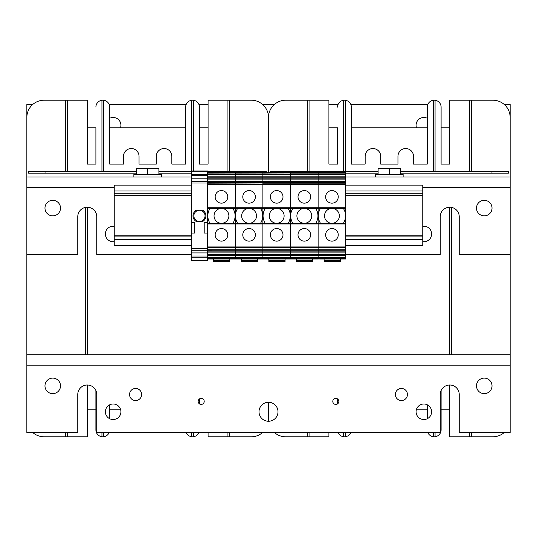 <?xml version="1.0" encoding="UTF-8"?>
<svg xmlns="http://www.w3.org/2000/svg" width="537" height="537" viewBox="0 0 537 537"><rect width="100%" height="100%" fill="white"/><g stroke="black" fill="none" stroke-linecap="round" stroke-linejoin="round"><path stroke-width="0.81" d="M449.738 354.803L449.738 207.222M87.263 354.803L87.263 207.222M120.476 409.174L109.702 409.174L109.702 418.719L109.702 404.804M95.895 390.547L95.895 429.889L95.895 409.174L87.263 409.174M87.263 127.826L95.895 127.826L95.895 164.074L87.263 164.074L87.263 100.211L67.414 100.211L67.414 171.41L136.458 171.41M109.702 107.111L109.702 127.826L185.648 127.826L185.648 107.111L185.648 164.074L171.84 164.074L171.84 156.307A7.766 7.766 0 0 0 164.074 148.541A7.766 7.766 0 0 0 156.307 156.307L156.307 164.074L139.043 164.074L139.043 156.307A7.766 7.766 0 0 0 131.276 148.541A7.766 7.766 0 0 0 123.51 156.307L123.51 164.074L109.702 164.074L109.702 107.111A6.907 6.907 0 0 0 103.661 100.265M207.658 171.41L227.936 171.41L227.936 100.211L208.088 100.211L208.088 164.074L199.455 164.074L199.455 107.111L199.455 127.826L208.088 127.826M28.575 173.136L45.041 173.136L45.041 171.41L28.575 171.41L28.575 173.136M45.041 171.41L67.414 171.41M191.259 173.136L158.892 173.136M136.458 173.136L45.041 173.136M227.936 171.41L250.309 171.41L250.309 172.706M158.892 171.41L191.259 171.41M266.775 172.706L266.775 171.41L250.309 171.41M193.414 436.735A6.907 6.907 0 0 0 198.952 432.48M199.455 403.884L199.455 398.931M208.088 432.48L208.088 436.789L227.936 436.789L227.936 432.48M103.661 436.735A6.907 6.907 0 0 0 109.199 432.48M186.151 432.48A6.907 6.907 0 0 0 191.689 436.735M87.263 385.009L87.263 436.789L44.108 436.789A17.258 17.258 0 0 1 32.697 432.48M95.895 429.889A6.907 6.907 0 0 0 101.936 436.735M262.653 432.48A17.258 17.258 0 0 1 251.242 436.789L229.661 436.789L229.661 432.48M268.413 421.256A17.258 17.258 0 0 0 268.5 419.531L268.5 402.273L268.5 419.531A17.258 17.258 0 0 0 268.587 421.256M286.691 172.706L286.691 171.41L307.339 171.41L307.339 100.211L285.758 100.211A17.258 17.258 0 0 0 268.5 117.469L268.5 172.706L268.5 117.469A17.258 17.258 0 0 0 251.242 100.211L229.661 100.211L229.661 171.41M26.85 117.469L26.85 177.015L26.85 117.469A17.258 17.258 0 0 1 44.108 100.211L65.689 100.211L65.689 171.41M26.85 354.803L26.85 254.692L26.85 432.48L77.771 432.48L77.771 394.5A9.491 9.491 0 0 1 87.263 385.009A9.491 9.491 0 0 1 96.754 394.5L96.754 432.48L440.246 432.48L440.246 394.5A9.491 9.491 0 0 1 449.738 385.009A9.491 9.491 0 0 1 459.229 394.5L459.229 432.48L510.15 432.48L510.15 254.692L510.15 354.803L26.85 354.803M85.537 354.803L85.537 207.383M193.414 432.48L193.414 436.789L191.689 436.789L191.689 432.48M229.661 436.789L227.936 436.789M101.936 432.48L101.936 436.789L103.661 436.789L103.661 432.48M67.414 432.48L67.414 436.789M44.108 436.789L65.689 436.789L65.689 432.48M193.414 170.974L193.414 100.211L191.689 100.211L191.689 170.974M227.936 100.211L251.242 100.211M191.689 100.265A6.907 6.907 0 0 0 185.648 107.111M199.455 107.111A6.907 6.907 0 0 0 193.414 100.265M101.936 171.41L101.936 100.211L103.661 100.211L103.661 171.41M101.936 100.265A6.907 6.907 0 0 0 95.895 107.111M65.689 100.211L67.414 100.211M268.5 117.469L268.5 172.706L268.5 117.469M268.5 402.273L268.5 419.531L268.5 402.273M449.738 409.174L441.105 409.174L441.105 429.889L441.105 390.547M427.298 404.804L427.298 418.719L427.298 409.174L416.524 409.174M328.913 127.826L337.545 127.826L337.545 164.074L328.913 164.074L328.913 100.211L309.064 100.211L309.064 171.41L378.108 171.41M351.352 107.111L351.352 127.826L427.298 127.826L427.298 107.111L427.298 164.074L413.49 164.074L413.49 156.307A7.766 7.766 0 0 0 405.724 148.541A7.766 7.766 0 0 0 397.957 156.307L397.957 164.074L380.693 164.074L380.693 156.307A7.766 7.766 0 0 0 372.926 148.541A7.766 7.766 0 0 0 365.16 156.307L365.16 164.074L351.352 164.074L351.352 107.111A6.907 6.907 0 0 0 345.311 100.265M400.542 171.41L469.586 171.41L469.586 100.211L449.738 100.211L449.738 164.074L441.105 164.074L441.105 107.111L441.105 127.826L449.738 127.826M286.691 171.41L270.225 171.41L270.225 172.706M469.586 171.41L491.959 171.41L491.959 173.136L400.542 173.136M378.108 173.136L345.741 173.136M307.339 171.41L309.064 171.41M491.959 173.136L508.425 173.136L508.425 171.41L491.959 171.41M435.064 436.735A6.907 6.907 0 0 0 441.105 429.889M449.738 385.009L449.738 436.789L469.586 436.789L469.586 432.48M345.311 436.735A6.907 6.907 0 0 0 350.849 432.48M427.801 432.48A6.907 6.907 0 0 0 433.339 436.735M328.913 432.48L328.913 436.789L285.758 436.789A17.258 17.258 0 0 1 274.347 432.48M337.545 398.931L337.545 403.884M338.048 432.48A6.907 6.907 0 0 0 343.586 436.735M504.303 432.48A17.258 17.258 0 0 1 492.892 436.789L471.311 436.789L471.311 432.48M469.586 100.211L492.892 100.211A17.258 17.258 0 0 1 510.15 117.469L510.15 254.692L459.229 254.692L459.229 216.72A9.491 9.491 0 0 0 449.738 207.222A9.491 9.491 0 0 0 440.246 216.72L440.246 254.692L345.741 254.692M451.463 207.383L451.463 354.803M435.064 432.48L435.064 436.789L433.339 436.789L433.339 432.48M471.311 436.789L469.586 436.789M343.586 432.48L343.586 436.789L345.311 436.789L345.311 432.48M309.064 432.48L309.064 436.789M285.758 436.789L307.339 436.789L307.339 432.48M435.064 171.41L435.064 100.211L433.339 100.211L433.339 171.41M492.892 100.211L471.311 100.211L471.311 171.41M433.339 100.265A6.907 6.907 0 0 0 427.298 107.111M441.105 107.111A6.907 6.907 0 0 0 435.064 100.265M343.586 171.41L343.586 100.211L345.311 100.211L345.311 171.41M343.586 100.265A6.907 6.907 0 0 0 337.545 107.111M307.339 100.211L309.064 100.211M510.15 117.469L510.15 177.015L345.741 177.015M416.524 127.826A7.766 7.766 0 0 1 427.298 118.281M109.702 118.281A7.766 7.766 0 0 1 120.476 127.826M32.697 104.52L26.85 104.52L26.85 171.84M510.15 171.84L510.15 104.52L504.303 104.52M427.801 104.52L350.849 104.52M338.048 104.52L328.913 104.52M274.347 104.52L262.653 104.52M208.088 104.52L198.952 104.52M186.151 104.52L109.199 104.52M476.494 208.088A7.766 7.766 0 0 1 488.14 201.362A7.766 7.766 0 0 1 488.14 214.813A7.766 7.766 0 0 1 476.494 208.088M44.974 208.088A7.766 7.766 0 0 1 56.627 201.362A7.766 7.766 0 0 1 56.627 214.813A7.766 7.766 0 0 1 44.974 208.088M422.767 226.285A7.766 7.766 0 0 1 431.614 233.978A7.766 7.766 0 0 1 422.767 241.67M114.233 241.67A7.766 7.766 0 0 1 105.386 233.978A7.766 7.766 0 0 1 114.233 226.285M191.259 177.015L26.85 177.015L26.85 254.692L77.771 254.692L77.771 216.72A9.491 9.491 0 0 1 87.263 207.222A9.491 9.491 0 0 1 96.754 216.72L96.754 254.692L191.259 254.692M476.494 385.875A7.766 7.766 0 0 1 488.14 379.149A7.766 7.766 0 0 1 488.14 392.601A7.766 7.766 0 0 1 476.494 385.875M44.974 385.875A7.766 7.766 0 0 1 56.627 379.149A7.766 7.766 0 0 1 56.627 392.601A7.766 7.766 0 0 1 44.974 385.875M259.009 411.765A9.491 9.491 0 0 1 273.246 403.542A9.491 9.491 0 0 1 273.246 419.988A9.491 9.491 0 0 1 259.009 411.765M416.081 411.765A7.766 7.766 0 0 1 427.727 405.039A7.766 7.766 0 0 1 427.727 418.491A7.766 7.766 0 0 1 416.081 411.765M105.386 411.765A7.766 7.766 0 0 1 117.039 405.039A7.766 7.766 0 0 1 117.039 418.491A7.766 7.766 0 0 1 105.386 411.765M129.551 394.5A6.041 6.041 0 0 1 138.613 389.271A6.041 6.041 0 0 1 138.613 399.736A6.041 6.041 0 0 1 129.551 394.5M395.366 394.5A6.041 6.041 0 0 1 404.428 389.271A6.041 6.041 0 0 1 404.428 399.736A6.041 6.041 0 0 1 395.366 394.5M198.16 401.408A3.021 3.021 0 0 1 202.691 398.79A3.021 3.021 0 0 1 202.691 404.025A3.021 3.021 0 0 1 198.16 401.408M332.799 401.408A3.021 3.021 0 0 1 337.33 398.79A3.021 3.021 0 0 1 337.33 404.025A3.021 3.021 0 0 1 332.799 401.408M331.933 223.969L331.933 223.365L345.741 223.365L345.741 223.969L235.273 223.969L235.273 247.671L235.273 246.926L207.658 246.926L207.658 247.671L262.888 247.671L262.888 246.926L262.888 247.671L290.51 247.671L290.51 246.926L290.51 247.671L318.126 247.671L318.126 246.926L318.126 249.181L207.658 249.181L207.658 247.671M345.741 223.969L345.741 247.879L262.888 247.671L262.888 251.853L207.658 251.853L207.658 249.181M345.741 247.879L345.741 252.893L262.888 252.893L262.888 250.215L235.273 250.215L235.273 247.671L235.273 254.531L207.658 254.531L207.658 251.853M194.709 233.065L194.709 222.707L194.709 233.065L191.259 233.065L191.259 250.222L235.273 250.215L235.273 252.893L262.888 252.893L262.888 254.531L235.273 254.531L235.273 257.203L207.658 257.203L207.658 254.531M345.741 252.893L345.741 255.565L262.888 255.565L262.888 251.853L290.51 251.853L290.51 247.671L290.51 250.215L262.888 250.215L262.888 247.879L207.658 247.879M207.658 252.893L235.273 252.893L235.273 255.565L262.888 255.565L262.888 257.203L235.273 257.203L235.273 258.666L207.658 258.666L207.658 257.203M345.741 255.565L345.741 257.767L262.888 257.767L262.888 254.531L290.51 254.531L290.51 250.215L318.126 250.215L318.126 249.181L345.741 249.181M207.658 257.767L262.888 257.767L262.888 258.666L235.273 258.666L235.273 259.009L235.273 255.565L207.658 255.565M345.741 259.009L262.888 258.888L262.888 257.203L290.51 257.203L290.51 251.853L318.126 251.853L318.126 247.671L345.741 247.671M345.741 183.835L318.126 183.835L318.126 207.745L345.741 207.745L345.741 208.349L318.126 208.349L318.126 207.745L345.741 207.745L345.741 172.706L207.658 173.048L207.658 171.209L191.259 171.209L191.259 233.065M345.741 172.82L235.273 173.048L235.273 174.505L207.658 174.505L207.658 173.048M345.741 173.941L262.888 173.941L262.888 172.82L207.658 172.706L345.741 172.706M207.658 172.82L235.273 172.82L235.273 173.941L262.888 173.941L262.888 174.505L235.273 174.505L235.273 177.176L207.658 177.176L207.658 174.505M345.741 176.143L262.888 176.143L262.888 173.048L290.51 172.82L290.51 174.505L262.888 174.505L262.888 177.176L235.273 177.176L235.273 179.855L207.658 179.855L207.658 177.176M345.741 178.821L262.888 178.821L262.888 176.143L235.273 176.143L235.273 173.941L207.658 173.941M207.658 176.143L235.273 176.143L235.273 178.821L262.888 178.821L262.888 179.855L235.273 179.855L235.273 182.526L207.658 182.526L207.658 179.855M345.741 181.493L262.888 181.493L262.888 177.176L290.51 177.176L290.51 173.048L345.741 173.048M207.658 181.493L262.888 181.493L262.888 182.526L235.273 182.526L235.273 184.788L235.273 184.037L207.658 184.037L207.658 207.745L262.888 207.745L262.888 223.365L262.888 208.349L235.273 208.349L235.273 184.788L235.273 223.365L235.273 208.349L207.658 208.349L207.658 207.745L290.51 207.745L290.51 223.365L290.51 208.349L262.888 208.349L262.888 184.037L262.888 207.745L318.126 207.745L318.126 184.037L290.51 184.037L290.51 184.788L290.51 184.037L235.273 184.037L235.273 178.821L207.658 178.821M345.741 177.176L318.126 177.176L318.126 174.505L318.126 183.835L262.888 183.835L262.888 179.855L290.51 179.855L290.51 174.505L318.126 174.505L318.126 173.048L318.126 174.505L345.741 174.505M345.741 179.855L318.126 179.855L318.126 177.176L290.51 177.176L290.51 182.526L262.888 182.526L262.888 184.037L207.658 183.835L207.658 182.526M318.126 223.365L318.126 246.926L290.51 246.926L290.51 223.969L290.51 246.926L262.888 246.926L262.888 223.969L262.888 246.926L235.273 246.926L235.273 223.365L318.126 223.365L318.126 208.349L318.126 223.365L331.933 223.365M255.384 234.844A6.303 6.303 -0 0 0 245.933 229.386A6.303 6.303 -0 0 0 245.933 240.301A6.303 6.303 -0 0 0 255.384 234.844A6.303 6.303 180 0 1 245.933 240.301A6.303 6.303 180 0 1 245.933 229.386A6.303 6.303 180 0 1 255.384 234.844M255.384 196.871A6.303 6.303 180 0 1 245.933 202.321A6.303 6.303 180 0 1 245.933 191.414A6.303 6.303 180 0 1 255.384 196.871A6.303 6.303 -0 0 0 245.933 191.414A6.303 6.303 -0 0 0 245.933 202.321A6.303 6.303 -0 0 0 255.384 196.871M256.505 215.854A7.424 7.424 -0 0 0 245.369 209.43A7.424 7.424 -0 0 0 245.369 222.284A7.424 7.424 -0 0 0 256.505 215.854A7.424 7.424 180 0 1 245.369 222.284A7.424 7.424 180 0 1 245.369 209.43A7.424 7.424 180 0 1 256.505 215.854M237.696 223.365A13.633 13.633 180 0 1 237.696 208.349L260.465 208.349A13.633 13.633 180 0 1 260.465 223.365M236.998 259.009L261.163 259.009M249.081 223.969L249.081 223.365M345.741 251.853L318.126 251.853L318.126 254.531L290.51 254.531L290.51 258.666L207.658 258.888L318.126 259.009L207.658 259.009L207.658 260.734L191.259 260.734L207.658 260.734L191.259 260.734L207.658 260.734L191.259 260.734L191.259 250.222M260.465 208.349L288.08 208.349A13.633 13.633 180 0 1 288.08 223.365M237.696 208.349L232.85 208.349A13.633 13.633 180 0 1 232.85 223.365M257.451 259.009L257.451 261.593L241.227 261.593L257.451 261.593L241.227 261.593L241.227 259.009M345.741 257.203L318.126 257.203L318.126 258.666L290.51 258.666L290.51 257.203L318.126 257.203L318.126 254.531L345.741 254.531M290.51 183.835L290.51 179.855L318.126 179.855L318.126 182.526L290.51 182.526L290.51 183.835M345.741 184.788L290.51 184.788L290.51 207.745L290.51 184.788L207.658 184.788M282.999 234.844A6.303 6.303 -0 0 0 273.548 229.386A6.303 6.303 -0 0 0 273.548 240.301A6.303 6.303 -0 0 0 282.999 234.844A6.303 6.303 180 0 1 273.548 240.301A6.303 6.303 180 0 1 273.548 229.386A6.303 6.303 180 0 1 282.999 234.844M282.999 196.871A6.303 6.303 180 0 1 273.548 202.321A6.303 6.303 180 0 1 273.548 191.414A6.303 6.303 180 0 1 282.999 196.871A6.303 6.303 -0 0 0 273.548 191.414A6.303 6.303 -0 0 0 273.548 202.321A6.303 6.303 -0 0 0 282.999 196.871M284.12 215.854A7.424 7.424 -0 0 0 272.991 209.43A7.424 7.424 -0 0 0 272.991 222.284A7.424 7.424 -0 0 0 284.12 215.854A7.424 7.424 180 0 1 272.991 222.284A7.424 7.424 180 0 1 272.991 209.43A7.424 7.424 180 0 1 284.12 215.854M265.318 223.365A13.633 13.633 180 0 1 265.318 208.349M264.613 259.009L288.778 259.009M276.696 223.969L276.696 223.365M288.08 208.349L290.51 208.349L290.51 207.745L318.126 207.745L318.126 208.349L290.51 208.349L315.696 208.349A13.633 13.633 180 0 1 315.696 223.365M262.888 223.969L262.888 223.365M285.073 259.009L285.073 261.593L268.842 261.593L285.073 261.593L268.842 261.593L268.842 259.009M339.357 215.854A7.424 7.424 -0 0 0 328.221 209.43A7.424 7.424 -0 0 0 328.221 222.284A7.424 7.424 -0 0 0 339.357 215.854A7.424 7.424 -0 0 0 331.933 208.43M338.236 196.871A6.303 6.303 -0 0 0 328.785 191.414A6.303 6.303 -0 0 0 328.785 202.321A6.303 6.303 -0 0 0 338.236 196.871A6.303 6.303 -0 0 0 331.933 190.568M338.236 234.844A6.303 6.303 -0 0 0 328.785 229.386A6.303 6.303 -0 0 0 328.785 240.301A6.303 6.303 -0 0 0 338.236 234.844A6.303 6.303 -0 0 0 331.933 228.54M320.549 223.365A13.633 13.633 180 0 1 320.549 208.349L343.318 208.349A13.633 13.633 180 0 1 343.318 223.365M319.851 259.009L344.016 259.009M343.318 208.349L345.741 208.349L345.741 223.365M345.741 257.767L345.741 258.666L318.126 258.666L318.126 250.215L345.741 250.215M345.741 182.526L318.126 182.526L318.126 184.037L345.741 184.037M320.549 208.349L315.696 208.349M340.304 259.009L340.304 261.593L324.079 261.593L340.304 261.593L324.079 261.593L324.079 259.009M318.126 223.969L318.126 246.926L345.741 246.926M310.614 234.844A6.303 6.303 -0 0 0 301.163 229.386A6.303 6.303 -0 0 0 301.163 240.301A6.303 6.303 -0 0 0 310.614 234.844A6.303 6.303 180 0 1 301.163 240.301A6.303 6.303 180 0 1 301.163 229.386A6.303 6.303 180 0 1 310.614 234.844M310.614 196.871A6.303 6.303 180 0 1 301.163 202.321A6.303 6.303 180 0 1 301.163 191.414A6.303 6.303 180 0 1 310.614 196.871A6.303 6.303 -0 0 0 301.163 191.414A6.303 6.303 -0 0 0 301.163 202.321A6.303 6.303 -0 0 0 310.614 196.871M311.735 215.854A7.424 7.424 -0 0 0 300.606 209.43A7.424 7.424 -0 0 0 300.606 222.284A7.424 7.424 -0 0 0 311.735 215.854A7.424 7.424 180 0 1 300.606 222.284A7.424 7.424 180 0 1 300.606 209.43A7.424 7.424 180 0 1 311.735 215.854M292.933 223.365A13.633 13.633 180 0 1 292.933 208.349M292.235 259.009L316.4 259.009M304.318 223.969L304.318 223.365M290.51 223.969L290.51 223.365M312.688 259.009L312.688 261.593L296.464 261.593L312.688 261.593L296.464 261.593L296.464 259.009M193.864 215.854A5.592 5.592 -0 0 0 204.718 217.754A5.592 5.592 -0 0 0 200.422 210.343A5.592 5.592 -0 0 0 193.864 215.854A5.585 5.585 -0 0 0 202.248 220.694A5.585 5.585 -0 0 0 202.248 211.014A5.585 5.585 -0 0 0 193.87 215.854M196.314 221.466L196.247 221.466A6.464 6.464 180 0 1 196.247 210.242L202.671 210.242A6.464 6.464 180 0 1 202.671 221.466L202.597 221.466M204.201 233.065L204.201 222.707L207.658 222.707L204.201 222.707L204.201 233.065L207.658 233.065M194.709 222.707L191.259 222.707L194.709 222.707M202.671 221.466L196.247 221.466M202.671 210.242L196.247 210.242M207.658 170.974L191.259 170.974L207.658 171.209M207.658 256.001L191.259 256.001M207.658 257.277L191.259 257.277M207.658 174.438L191.259 174.438M207.658 175.713L191.259 175.713M207.658 178.794L191.259 178.794M207.658 252.914L191.259 252.914M345.741 245.543L422.767 245.543L422.767 185.131L345.741 185.131M191.259 185.131L114.233 185.131L114.233 245.543L191.259 245.543M422.767 193.763L345.741 193.763M191.259 193.763L114.233 193.763M422.767 236.911L345.741 236.911L422.767 236.911M191.259 236.911L114.233 236.911L191.259 236.911M235.273 223.969L207.658 223.969L207.658 246.926M227.762 234.844A6.303 6.303 -0 0 0 218.317 229.386A6.303 6.303 -0 0 0 218.317 240.301A6.303 6.303 -0 0 0 227.762 234.844A6.303 6.303 180 0 1 218.317 240.301A6.303 6.303 180 0 1 218.317 229.386A6.303 6.303 180 0 1 227.762 234.844M227.762 196.871A6.303 6.303 180 0 1 218.317 202.321A6.303 6.303 180 0 1 218.317 191.414A6.303 6.303 180 0 1 227.762 196.871A6.303 6.303 -0 0 0 218.317 191.414A6.303 6.303 -0 0 0 218.317 202.321A6.303 6.303 -0 0 0 227.762 196.871M228.89 215.854A7.424 7.424 -0 0 0 217.754 209.43A7.424 7.424 -0 0 0 217.754 222.284A7.424 7.424 -0 0 0 228.89 215.854A7.424 7.424 180 0 1 217.754 222.284A7.424 7.424 180 0 1 217.754 209.43A7.424 7.424 180 0 1 228.89 215.854M210.081 223.365A13.633 13.633 180 0 1 210.081 208.349L232.85 208.349M209.383 259.009L233.548 259.009M221.466 223.969L221.466 223.365L235.273 223.365M210.081 208.349L207.658 208.349L207.658 223.365L221.466 223.365M207.658 223.969L207.658 223.365M229.836 259.009L229.836 261.593L213.612 261.593L229.836 261.593L213.612 261.593L213.612 259.009M158.892 174.257L158.892 168.215L147.675 168.215L147.675 174.257M136.458 174.257L136.458 168.215L147.675 168.215M133.867 177.015L133.867 174.257L161.483 174.257L161.483 177.015M400.542 174.257L400.542 168.215L389.325 168.215L389.325 174.257M378.108 174.257L378.108 168.215L389.325 168.215M375.517 177.015L375.517 174.257L403.133 174.257L403.133 177.015M26.85 187.373L114.233 187.373M422.767 187.373L510.15 187.373M26.85 365.16L510.15 365.16M257.451 260.559L241.227 260.559M285.073 260.559L268.842 260.559M340.304 260.559L324.079 260.559M312.688 260.559L296.464 260.559M207.658 248.725L191.259 248.725M207.658 182.983L191.259 182.983M207.658 260.499L191.259 260.499M207.658 260.734L191.259 260.734M207.658 181.486L191.259 181.486M422.767 190.997L345.741 190.997M191.259 190.997L114.233 190.997M422.767 195.488L345.741 195.488M191.259 195.488L114.233 195.488M422.767 235.186L345.741 235.186M191.259 235.186L114.233 235.186M422.767 239.677L345.741 239.677M191.259 239.677L114.233 239.677M235.273 259.009L207.658 259.009L235.273 259.009M229.836 260.559L213.612 260.559"/></g></svg>
